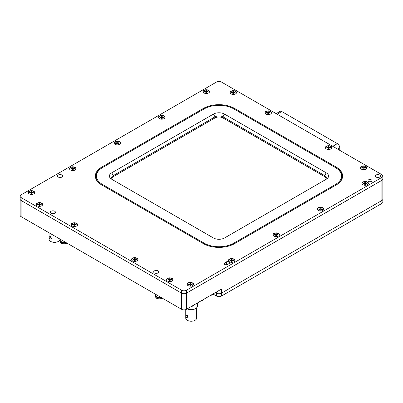 <?xml version="1.0" encoding="UTF-8"?>
<svg xmlns="http://www.w3.org/2000/svg" width="403" height="403" viewBox="0 0 403 403"><rect width="100%" height="100%" fill="white"/><g stroke="black" fill="none" stroke-linecap="round" stroke-linejoin="round"><path stroke-width="0.6" d="M382.85 176.035A3.37 1.944 0 0 0 381.863 174.655L221.363 81.995A3.37 1.944 0 0 0 216.597 81.995L21.137 194.84A3.37 1.944 0 0 0 20.15 196.216A3.37 1.944 0 0 0 21.137 197.591L181.637 290.256A3.37 1.944 0 0 0 186.403 290.256L381.863 177.411A3.37 1.944 0 0 0 382.85 176.035L382.85 178.947A3.37 1.944 180 0 1 381.863 180.322L186.403 293.167L381.863 180.322A3.37 1.944 0 0 0 382.85 178.947A3.37 1.944 180 0 1 382.85 178.957L382.85 199.153A3.37 1.944 180 0 1 382.85 199.153L382.85 202.064A3.37 1.944 180 0 1 381.863 203.444L381.863 200.528A3.37 1.944 0 0 0 382.85 199.153A3.37 1.944 180 0 1 381.863 200.528A3.37 1.944 0 0 0 382.85 199.142A3.37 1.944 180 0 1 381.863 200.518L381.863 180.332A3.37 1.944 0 0 0 382.85 178.957A3.37 1.944 180 0 1 381.863 180.332L186.403 293.183A3.37 1.944 180 0 1 181.637 293.183A3.37 1.944 0 0 0 186.403 293.183L186.403 309.328L221.363 289.142L221.363 293.183A3.37 1.944 180 0 1 216.597 293.183L215.474 292.543L216.597 293.193A3.37 1.944 0 0 0 221.363 293.193L381.863 200.518L221.363 293.193A3.37 1.944 180 0 1 216.597 293.193A3.37 1.944 0 0 0 221.363 293.183L221.363 296.104A3.37 1.944 180 0 1 216.597 296.104L212.95 294.004M20.15 196.216L20.15 199.132A3.37 1.944 0 0 0 21.137 200.518L181.637 293.183L21.137 200.508A3.37 1.944 180 0 1 20.15 199.132A3.37 1.944 180 0 1 20.15 199.137A3.37 1.944 0 0 0 21.137 200.508A3.37 1.944 180 0 1 20.15 199.142L20.15 215.288A3.37 1.944 180 0 0 21.137 216.663L181.637 309.328L181.637 293.167A3.37 1.944 0 0 0 186.403 293.167A3.37 1.944 180 0 1 181.637 293.167L181.637 290.256M186.403 309.328A3.37 1.944 180 0 1 181.637 309.328M216.597 296.104L216.597 293.193L215.484 292.538L216.597 293.183L216.597 291.898M49.08 232.798L49.08 239.211A5.43 3.133 0 0 0 52.43 242.107A5.43 3.133 0 0 0 58.349 241.427A5.43 3.133 0 0 0 59.936 239.211L59.936 239.065M50.138 238.979A1.315 0.756 60 0 1 49.282 237.825A1.315 0.756 60 0 1 49.483 236.773A1.315 0.756 60 0 1 50.138 236.838A1.315 0.756 60 0 1 50.995 237.997A1.315 0.756 60 0 1 50.793 239.044A1.315 0.756 60 0 1 50.138 238.979M49.483 236.773L50.667 236.531L51.383 238.707L50.793 239.044M381.863 203.444L221.363 296.104M192.679 285.621L192.679 285.621A3.259 1.879 0 0 0 192.679 282.961A3.259 1.879 0 0 0 188.07 282.961A3.259 1.879 0 0 0 188.07 285.621A3.259 1.879 0 0 0 192.679 285.621M33.771 193.878L33.771 193.878A3.259 1.879 0 0 0 33.771 191.218A3.259 1.879 0 0 0 29.162 191.218A3.259 1.879 0 0 0 29.162 193.878A3.259 1.879 0 0 0 33.771 193.878M371.334 181.426A1.965 1.133 0 0 0 371.909 180.62A1.965 1.133 0 0 0 370.695 179.572A1.965 1.133 0 0 0 368.554 179.819A1.965 1.133 0 0 0 367.979 180.62A1.965 1.133 0 0 0 369.193 181.667A1.965 1.133 0 0 0 371.334 181.426M379.676 177.063A2.529 1.461 0 0 0 380.417 176.035A2.529 1.461 0 0 0 378.855 174.685A2.529 1.461 0 0 0 376.1 175.003A2.529 1.461 0 0 0 375.359 176.035A2.529 1.461 0 0 0 376.921 177.38A2.529 1.461 0 0 0 379.676 177.063M377.722 177.491A2.529 1.461 180 0 1 378.054 177.491M61.861 177.063A2.529 1.461 0 0 0 62.596 176.035A2.529 1.461 0 0 0 61.039 174.685A2.529 1.461 0 0 0 58.284 175.003A2.529 1.461 0 0 0 57.543 176.035A2.529 1.461 0 0 0 59.105 177.38A2.529 1.461 0 0 0 61.861 177.063M59.901 177.491A2.529 1.461 180 0 1 60.238 177.491M157.996 272.942A2.529 1.461 0 0 0 158.737 271.909A2.529 1.461 0 0 0 157.18 270.559A2.529 1.461 0 0 0 154.425 270.876A2.529 1.461 0 0 0 153.684 271.909A2.529 1.461 0 0 0 155.246 273.254A2.529 1.461 0 0 0 157.996 272.942M156.042 273.365A2.529 1.461 180 0 1 156.379 273.365M54.707 213.303A2.529 1.461 0 0 0 55.448 212.27A2.529 1.461 0 0 0 53.886 210.925A2.529 1.461 0 0 0 51.131 211.243A2.529 1.461 0 0 0 50.39 212.27A2.529 1.461 0 0 0 51.952 213.62A2.529 1.461 0 0 0 54.707 213.303M52.753 213.731A2.529 1.461 180 0 1 53.085 213.731M75.089 170.026L75.089 170.026A3.259 1.879 0 0 0 75.089 167.361A3.259 1.879 0 0 0 70.48 167.361A3.259 1.879 0 0 0 70.48 170.026A3.259 1.879 0 0 0 75.089 170.026M208.573 92.957L208.573 92.957A3.259 1.879 0 0 0 208.573 90.297A3.259 1.879 0 0 0 203.963 90.297A3.259 1.879 0 0 0 203.963 92.957A3.259 1.879 0 0 0 208.573 92.957M119.58 144.334L119.58 144.334A3.259 1.879 0 0 0 119.58 141.675A3.259 1.879 0 0 0 114.976 141.675A3.259 1.879 0 0 0 114.976 144.334A3.259 1.879 0 0 0 119.58 144.334M164.076 118.648L164.076 118.648A3.259 1.879 0 0 0 164.076 115.983A3.259 1.879 0 0 0 159.467 115.983A3.259 1.879 0 0 0 159.467 118.648A3.259 1.879 0 0 0 164.076 118.648M322.984 210.391L322.984 210.391A3.259 1.879 0 0 0 322.984 207.731A3.259 1.879 0 0 0 318.38 207.731A3.259 1.879 0 0 0 318.38 210.391A3.259 1.879 0 0 0 322.984 210.391M233.997 261.769L233.997 261.769A3.259 1.879 0 0 0 233.997 259.109A3.259 1.879 0 0 0 229.388 259.109A3.259 1.879 0 0 0 229.388 261.769A3.259 1.879 0 0 0 233.997 261.769M367.481 184.705L367.481 184.705A3.259 1.879 0 0 0 367.481 182.04A3.259 1.879 0 0 0 362.871 182.04A3.259 1.879 0 0 0 362.871 184.705A3.259 1.879 0 0 0 367.481 184.705M278.493 236.082L278.493 236.082A3.259 1.879 0 0 0 278.493 233.418A3.259 1.879 0 0 0 273.884 233.418A3.259 1.879 0 0 0 273.884 236.082A3.259 1.879 0 0 0 278.493 236.082M137.06 260.852L137.06 260.852A3.259 1.879 0 0 0 137.06 258.192A3.259 1.879 0 0 0 132.456 258.192A3.259 1.879 0 0 0 132.456 260.852A3.259 1.879 0 0 0 137.06 260.852M76.676 225.987L76.676 225.987A3.259 1.879 0 0 0 76.676 223.327A3.259 1.879 0 0 0 72.066 223.327A3.259 1.879 0 0 0 72.066 225.987A3.259 1.879 0 0 0 76.676 225.987M41.716 205.807A3.259 1.879 0 0 0 41.716 205.802A3.259 1.879 0 0 0 41.716 203.142A3.259 1.879 0 0 0 37.106 203.142A3.259 1.879 0 0 0 37.106 205.802A3.259 1.879 0 0 0 41.716 205.807M172.021 281.037L172.021 281.037A3.259 1.879 0 0 0 172.021 278.377A3.259 1.879 0 0 0 167.416 278.377A3.259 1.879 0 0 0 167.416 281.037A3.259 1.879 0 0 0 172.021 281.037M365.894 169.104L365.894 169.104A3.259 1.879 0 0 0 365.894 166.444A3.259 1.879 0 0 0 361.284 166.444A3.259 1.879 0 0 0 361.284 169.104A3.259 1.879 0 0 0 365.894 169.104M330.934 148.924L330.934 148.924A3.259 1.879 0 0 0 330.934 146.264A3.259 1.879 0 0 0 326.324 146.264A3.259 1.879 0 0 0 326.324 148.924A3.259 1.879 0 0 0 330.934 148.924M270.544 114.059L270.544 114.059A3.259 1.879 0 0 0 270.544 111.399A3.259 1.879 0 0 0 265.94 111.399A3.259 1.879 0 0 0 265.94 114.059A3.259 1.879 0 0 0 270.544 114.059M235.584 93.874L235.584 93.874A3.259 1.879 0 0 0 235.584 91.214A3.259 1.879 0 0 0 230.979 91.214A3.259 1.879 0 0 0 230.979 93.874A3.259 1.879 0 0 0 235.584 93.874M336.178 167.089A21.913 12.649 0 0 1 336.178 184.977L234.475 243.694A21.913 12.649 0 0 1 203.485 243.694L101.783 184.977A21.913 12.649 0 0 1 101.783 167.089L203.485 108.372A21.913 12.649 0 0 1 234.475 108.372L336.178 167.089L335.78 167.774L335.382 167.547L335.78 167.774A21.349 12.327 0 0 1 335.79 185.199M227.524 264.454L229.111 263.537A1.965 1.133 0 0 0 229.685 262.731A1.965 1.133 0 0 0 228.471 261.683A1.965 1.133 0 0 0 226.33 261.93L224.743 262.847A1.965 1.133 0 0 0 224.164 263.653A1.965 1.133 0 0 0 225.378 264.7A1.965 1.133 0 0 0 227.524 264.454M233.68 243.236L335.382 184.519A20.79 11.999 0 0 0 335.382 167.547L233.68 108.83A20.79 11.999 0 0 0 204.281 108.83L102.579 167.547A20.79 11.999 0 0 0 102.579 184.519L204.281 243.236A20.79 11.999 0 0 0 233.68 243.236L234.072 243.921M213.419 237.961L111.717 179.244A7.864 4.539 180 0 1 111.717 172.822L213.419 114.104A7.864 4.539 180 0 1 224.542 114.104L326.244 172.822A7.864 4.539 180 0 1 326.244 179.244L224.542 237.961A7.864 4.539 180 0 1 213.419 237.961M227.378 264.529A1.965 1.133 0 0 0 226.471 264.766M326.223 178.408A5.617 3.244 0 0 0 324.657 176.65L222.955 117.933A5.617 3.244 0 0 0 215.006 117.933L113.303 176.65A5.617 3.244 0 0 0 111.737 178.408M324.667 180.156A5.617 3.244 0 0 0 326.299 177.869A5.617 3.244 0 0 0 324.657 175.572L222.955 116.855A5.617 3.244 0 0 0 215.006 116.855L113.303 175.572A5.617 3.244 0 0 0 111.661 177.869A5.617 3.244 0 0 0 113.293 180.156M101.783 167.089L102.181 167.774A21.349 12.327 0 0 0 102.171 185.199M102.181 167.774L102.579 167.547L102.181 167.774M381.863 177.411L381.863 180.332L186.403 293.183L186.403 290.256M65.321 242.173A3.879 2.237 180 0 1 60.168 240.062L60.168 239.201M65.976 242.551A3.879 2.237 180 0 1 60.168 240.611A3.879 2.237 180 0 1 60.178 240.425A3.879 2.237 180 0 1 60.198 240.334M160.666 297.223A3.879 2.237 180 0 1 155.513 295.107L155.513 294.245M161.321 297.6A3.879 2.237 180 0 1 155.513 295.661A3.879 2.237 180 0 1 155.528 295.47A3.879 2.237 180 0 1 155.543 295.384M276.146 113.621L280.065 111.359A3.37 1.944 60 0 1 281.747 111.525L337.366 143.634A3.37 1.944 60 0 1 339.749 147.765L339.749 150.344M231.04 93.909A3.088 1.783 180 0 1 230.194 92.68A3.088 1.783 180 0 1 233.282 90.897A3.088 1.783 180 0 1 236.37 92.68A3.088 1.783 180 0 1 235.523 93.909M233.73 93.657L233.73 92.876L235.08 92.876L235.08 92.358L233.73 92.358L233.73 91.577L232.833 91.577L232.833 92.358L231.483 92.358L231.483 92.876L232.833 92.876L232.833 93.657L233.73 93.657M233.7 93.657L233.73 92.876M232.869 93.657L232.833 92.876M231.503 92.876L231.483 92.358M233.715 93.3L233.695 92.519L232.874 92.519L232.853 93.3M232.874 93.3L232.833 92.358M232.874 92.519L232.833 91.577M233.695 92.519L233.73 91.577M233.695 93.3L233.73 92.358M235.06 92.876L235.08 92.358M266 114.094A3.088 1.783 180 0 1 265.154 112.865A3.088 1.783 180 0 1 268.242 111.082A3.088 1.783 180 0 1 271.33 112.865A3.088 1.783 180 0 1 270.484 114.094M268.69 113.837L268.69 113.062L270.04 113.062L270.04 112.543L268.69 112.543L268.69 111.762L267.794 111.762L267.794 112.543L266.443 112.543L266.443 113.062L267.794 113.062L267.794 113.837L268.69 113.837M268.66 113.837L268.69 113.062M267.829 113.837L267.794 113.062M266.464 113.062L266.443 112.543M268.675 113.48L268.65 112.704L267.834 112.704L267.814 113.48M267.834 113.48L267.794 112.543M267.834 112.704L267.794 111.762M268.65 112.704L268.69 111.762M268.65 113.48L268.69 112.543M270.02 113.062L270.04 112.543M326.385 148.959A3.088 1.783 180 0 1 325.538 147.73A3.088 1.783 180 0 1 328.626 145.946A3.088 1.783 180 0 1 331.719 147.73A3.088 1.783 180 0 1 330.873 148.959M329.08 148.702L329.08 147.926L330.425 147.926L330.425 147.407L329.08 147.407L329.08 146.627L328.178 146.627L328.178 147.407L326.828 147.407L326.828 147.926L328.178 147.926L328.178 148.702L329.08 148.702M329.044 148.702L329.08 147.926M328.213 148.702L328.178 147.926M326.853 147.926L326.828 147.407M329.08 147.407L329.039 148.344L329.039 147.569L328.218 147.569L328.198 148.344M328.218 148.344L328.178 147.407M328.218 147.569L328.178 146.627M329.039 147.569L329.08 146.627M330.405 147.926L330.425 147.407M361.345 169.139A3.088 1.783 180 0 1 360.499 167.915A3.088 1.783 180 0 1 363.587 166.132A3.088 1.783 180 0 1 366.68 167.915A3.088 1.783 180 0 1 365.833 169.139M364.04 168.887L364.04 168.106L365.385 168.106L365.385 167.588L364.04 167.588L364.04 166.812L363.138 166.812L363.138 167.588L361.788 167.588L361.788 168.106L363.138 168.106L363.138 168.887L364.04 168.887M364.005 168.887L364.04 168.106M363.174 168.887L363.138 168.106M361.813 168.106L361.788 167.588M364.04 167.588L364 168.53L364 167.749L363.179 167.749L363.158 168.53M363.179 168.53L363.138 167.588M363.179 167.749L363.138 166.812M364 167.749L364.04 166.812M365.365 168.106L365.385 167.588M362.932 184.735A3.088 1.783 180 0 1 362.085 183.511A3.088 1.783 180 0 1 365.178 181.728A3.088 1.783 180 0 1 368.266 183.511A3.088 1.783 180 0 1 367.42 184.735M365.627 184.483L365.627 183.703L366.977 183.703L366.977 183.184L365.627 183.184L365.627 182.408L364.73 182.408L364.73 183.184L363.38 183.184L363.38 183.703L364.73 183.703L364.73 184.483L365.627 184.483M365.592 184.483L365.627 183.703M364.76 184.483L364.73 183.703M363.4 183.703L363.38 183.184M365.627 183.184L365.586 184.126L365.586 183.35L364.765 183.35L364.745 184.126M364.765 184.126L364.73 183.184M364.765 183.35L364.73 182.408M365.586 183.35L365.627 182.408M366.952 183.703L366.977 183.184M318.441 210.426A3.088 1.783 180 0 1 317.594 209.197A3.088 1.783 180 0 1 320.682 207.414A3.088 1.783 180 0 1 323.77 209.197A3.088 1.783 180 0 1 322.924 210.426M321.131 210.175L321.131 209.394L322.481 209.394L322.481 208.875L321.131 208.875L321.131 208.094L320.234 208.094L320.234 208.875L318.884 208.875L318.884 209.394L320.234 209.394L320.234 210.175L321.131 210.175M321.095 210.175L321.131 209.394M320.269 210.175L320.234 209.394M318.904 209.394L318.884 208.875M321.115 209.817L321.09 209.036L320.274 209.036L320.249 209.817M320.274 209.817L320.234 208.875M320.274 209.036L320.234 208.094M321.09 209.036L321.131 208.094M321.09 209.817L321.131 208.875M322.46 209.394L322.481 208.875M273.944 236.113A3.088 1.783 180 0 1 273.098 234.889A3.088 1.783 180 0 1 276.186 233.105A3.088 1.783 180 0 1 279.279 234.889A3.088 1.783 180 0 1 278.433 236.113M276.639 235.861L276.639 235.085L277.984 235.085L277.984 234.561L276.639 234.561L276.639 233.785L275.738 233.785L275.738 234.561L274.388 234.561L274.388 235.085L275.738 235.085L275.738 235.861L276.639 235.861M276.604 235.861L276.639 235.085M275.773 235.861L275.738 235.085M274.413 235.085L274.388 234.561M276.639 234.561L276.599 235.503L276.599 234.727L275.778 234.727L275.758 235.503M275.778 235.503L275.738 234.561M275.778 234.727L275.738 233.785M276.599 234.727L276.639 233.785M277.964 235.085L277.984 234.561M229.448 261.804A3.088 1.783 180 0 1 228.602 260.575A3.088 1.783 180 0 1 231.695 258.791A3.088 1.783 180 0 1 234.783 260.575A3.088 1.783 180 0 1 233.936 261.804M232.143 261.552L232.143 260.771L233.493 260.771L233.493 260.252L232.143 260.252L232.143 259.472L231.241 259.472L231.241 260.252L229.896 260.252L229.896 260.771L231.241 260.771L231.241 261.552L232.143 261.552M232.108 261.552L232.143 260.771M231.277 261.552L231.241 260.771M229.917 260.771L229.896 260.252M232.123 261.194L232.103 260.414L231.282 260.414L231.262 261.194L231.241 260.252M231.282 260.414L231.241 259.472M232.103 260.414L232.143 259.472M232.103 261.194L232.143 260.252M233.468 260.771L233.493 260.252M188.136 285.656A3.088 1.783 180 0 1 187.284 284.432A3.088 1.783 180 0 1 190.377 282.649A3.088 1.783 180 0 1 193.465 284.432A3.088 1.783 180 0 1 192.619 285.656M190.826 285.405L190.826 284.624L192.176 284.624L192.176 284.105L190.826 284.105L190.826 283.329L189.929 283.329L189.929 284.105L188.579 284.105L188.579 284.624L189.929 284.624L189.929 285.405L190.826 285.405M190.79 285.405L190.826 284.624M189.959 285.405L189.929 284.624M188.599 284.624L188.579 284.105M190.826 284.105L190.785 285.047L190.785 284.266L189.964 284.266L189.944 285.047M189.964 285.047L189.929 284.105M189.964 284.266L189.929 283.329M190.785 284.266L190.826 283.329M192.15 284.624L192.176 284.105M37.167 205.837A3.088 1.783 180 0 1 36.32 204.613A3.088 1.783 180 0 1 39.413 202.83A3.088 1.783 180 0 1 42.501 204.613A3.088 1.783 180 0 1 41.655 205.837M39.862 205.585L39.862 204.805L41.212 204.805L41.212 204.286L39.862 204.286L39.862 203.51L38.96 203.51L38.96 204.286L37.615 204.286L37.615 204.805L38.96 204.805L38.96 205.585L39.862 205.585M39.826 205.585L39.862 204.805M38.995 205.585L38.96 204.805M37.635 204.805L37.615 204.286M39.842 205.228L39.821 204.447L39 204.447L38.98 205.228L38.96 204.286M39 204.447L38.96 203.51M39.821 204.447L39.862 203.51M39.821 205.228L39.862 204.286M41.187 204.805L41.212 204.286M72.127 226.023A3.088 1.783 180 0 1 71.281 224.798A3.088 1.783 180 0 1 74.374 223.01A3.088 1.783 180 0 1 77.462 224.798A3.088 1.783 180 0 1 76.615 226.023M74.822 225.771L74.822 224.99L76.172 224.99L76.172 224.471L74.822 224.471L74.822 223.695L73.92 223.695L73.92 224.471L72.575 224.471L72.575 224.99L73.92 224.99L73.92 225.771L74.822 225.771M74.787 225.771L74.822 224.99M73.956 225.771L73.92 224.99M72.595 224.99L72.575 224.471M74.802 225.413L74.782 224.632L73.961 224.632L73.94 225.413L73.92 224.471M73.961 224.632L73.92 223.695M74.782 224.632L74.822 223.695M74.782 225.413L74.822 224.471M76.147 224.99L76.172 224.471M132.516 260.887A3.088 1.783 180 0 1 131.67 259.658A3.088 1.783 180 0 1 134.758 257.875A3.088 1.783 180 0 1 137.846 259.658A3.088 1.783 180 0 1 137 260.887M135.207 260.63L135.207 259.854L136.557 259.854L136.557 259.336L135.207 259.336L135.207 258.555L134.31 258.555L134.31 259.336L132.96 259.336L132.96 259.854L134.31 259.854L134.31 260.63L135.207 260.63M135.171 260.63L135.207 259.854M134.34 260.63L134.31 259.854M132.98 259.854L132.96 259.336M135.186 260.278L135.166 259.497L134.35 259.497L134.325 260.278M134.35 260.278L134.31 259.336M134.35 259.497L134.31 258.555M135.166 259.497L135.207 258.555M135.166 260.278L135.207 259.336M136.536 259.854L136.557 259.336M167.477 281.072A3.088 1.783 180 0 1 166.63 279.843A3.088 1.783 180 0 1 169.718 278.06A3.088 1.783 180 0 1 172.806 279.843A3.088 1.783 180 0 1 171.96 281.072M170.167 280.815L170.167 280.04L171.517 280.04L171.517 279.521L170.167 279.521L170.167 278.74L169.27 278.74L169.27 279.521L167.92 279.521L167.92 280.04L169.27 280.04L169.27 280.815L170.167 280.815M170.131 280.815L170.167 280.04M169.3 280.815L169.27 280.04M167.94 280.04L167.92 279.521M170.147 280.458L170.126 279.682L169.305 279.682L169.285 280.458M169.305 280.458L169.27 279.521M169.305 279.682L169.27 278.74M170.126 279.682L170.167 278.74M170.126 280.458L170.167 279.521M171.497 280.04L171.517 279.521M204.024 92.992A3.088 1.783 180 0 1 203.177 91.763A3.088 1.783 180 0 1 206.265 89.98A3.088 1.783 180 0 1 209.359 91.763A3.088 1.783 180 0 1 208.512 92.992M206.719 92.735L206.719 91.96L208.064 91.96L208.064 91.441L206.719 91.441L206.719 90.66L205.817 90.66L205.817 91.441L204.467 91.441L204.467 91.96L205.817 91.96L205.817 92.735L206.719 92.735M206.684 92.735L206.719 91.96M205.852 92.735L205.817 91.96M204.492 91.96L204.467 91.441M206.719 91.441L206.679 92.383L206.679 91.602L205.857 91.602L205.837 92.383M205.857 92.383L205.817 91.441M205.857 91.602L205.817 90.66M206.679 91.602L206.719 90.66M208.044 91.96L208.064 91.441M159.528 118.678A3.088 1.783 180 0 1 158.681 117.454A3.088 1.783 180 0 1 161.774 115.671A3.088 1.783 180 0 1 164.862 117.454A3.088 1.783 180 0 1 164.016 118.678M162.223 118.427L162.223 117.646L163.573 117.646L163.573 117.127L162.223 117.127L162.223 116.351L161.321 116.351L161.321 117.127L159.976 117.127L159.976 117.646L161.321 117.646L161.321 118.427L162.223 118.427M162.187 118.427L162.223 117.646M161.356 118.427L161.321 117.646M159.996 117.646L159.976 117.127M162.202 118.069L162.182 117.293L161.361 117.293L161.341 118.069L161.321 117.127M161.361 117.293L161.321 116.351M162.182 117.293L162.223 116.351M162.182 118.069L162.223 117.127M163.547 117.646L163.573 117.127M115.036 144.37A3.088 1.783 180 0 1 114.19 143.141A3.088 1.783 180 0 1 117.278 141.357A3.088 1.783 180 0 1 120.366 143.141A3.088 1.783 180 0 1 119.52 144.37M117.726 144.118L117.726 143.337L119.076 143.337L119.076 142.818L117.726 142.818L117.726 142.037L116.83 142.037L116.83 142.818L115.48 142.818L115.48 143.337L116.83 143.337L116.83 144.118L117.726 144.118M117.691 144.118L117.726 143.337M116.865 144.118L116.83 143.337M115.5 143.337L115.48 142.818M117.711 143.76L117.686 142.979L116.87 142.979L116.845 143.76M116.87 143.76L116.83 142.818M116.87 142.979L116.83 142.037M117.686 142.979L117.726 142.037M117.686 143.76L117.726 142.818M119.056 143.337L119.076 142.818M70.54 170.056A3.088 1.783 180 0 1 69.694 168.832A3.088 1.783 180 0 1 72.782 167.049A3.088 1.783 180 0 1 75.875 168.832A3.088 1.783 180 0 1 75.029 170.056M73.23 169.804L73.23 169.023L74.58 169.023L74.58 168.504L73.23 168.504L73.23 167.729L72.333 167.729L72.333 168.504L70.983 168.504L70.983 169.023L72.333 169.023L72.333 169.804L73.23 169.804M73.2 169.804L73.23 169.023M72.369 169.804L72.333 169.023M71.009 169.023L70.983 168.504M73.215 169.446L73.195 168.671L72.374 168.671L72.354 169.446L72.333 168.504M72.374 168.671L72.333 167.729M73.195 168.671L73.23 167.729M73.195 169.446L73.23 168.504M74.56 169.023L74.58 168.504M29.223 193.914A3.088 1.783 180 0 1 28.376 192.684A3.088 1.783 180 0 1 31.464 190.901A3.088 1.783 180 0 1 34.557 192.684A3.088 1.783 180 0 1 33.711 193.914M31.918 193.657L31.918 192.881L33.263 192.881L33.263 192.362L31.918 192.362L31.918 191.581L31.016 191.581L31.016 192.362L29.671 192.362L29.671 192.881L31.016 192.881L31.016 193.657L31.918 193.657M31.882 193.657L31.918 192.881M31.051 193.657L31.016 192.881M29.691 192.881L29.671 192.362M31.918 192.362L31.877 193.299L31.877 192.523L31.056 192.523L31.036 193.299M31.056 193.299L31.016 192.362M31.056 192.523L31.016 191.581M31.877 192.523L31.918 191.581M33.242 192.881L33.263 192.362M187.219 308.859A6.221 3.592 0 0 0 195.571 308.622A6.221 3.592 0 0 0 197.394 306.084L197.394 302.985M185.743 309.625L185.743 318.108A5.43 3.133 0 0 0 189.093 321.005A5.43 3.133 0 0 0 195.012 320.325A5.43 3.133 0 0 0 196.599 318.108L196.599 307.837M186.801 317.881A1.315 0.756 60 0 1 185.944 316.728A1.315 0.756 60 0 1 186.146 315.675A1.315 0.756 60 0 1 186.801 315.74A1.315 0.756 60 0 1 187.657 316.894A1.315 0.756 60 0 1 187.46 317.947A1.315 0.756 60 0 1 186.801 317.881M186.146 315.675L187.33 315.433L188.045 317.609L187.46 317.947M193.687 305.121A2.811 1.622 180 0 1 192.417 305.857M191.43 306.426A2.247 1.3 0 0 0 192.674 306.099A2.247 1.3 0 0 0 192.866 305.988A2.247 1.3 0 0 0 193.364 305.414M203.777 299.298A2.811 1.622 180 0 1 202.508 300.028M201.52 300.598A2.247 1.3 0 0 0 202.769 300.275A2.247 1.3 0 0 0 202.956 300.164A2.247 1.3 0 0 0 203.455 299.59M21.137 197.591L21.137 216.663M326.244 172.822L324.657 175.572L324.657 176.65M224.542 114.104L222.955 116.855L222.955 117.933M213.419 114.104L215.006 116.855L215.006 117.933M111.717 172.822L113.303 175.572L113.303 176.65M335.78 185.209L335.382 184.519M203.888 243.921L204.281 243.236M102.181 185.209L102.579 184.519M203.485 108.372L203.883 109.057M234.475 108.372L234.078 109.057M224.743 264.454L224.743 262.847M226.33 264.781L226.33 261.93M66.863 243.064A3.879 2.237 180 0 1 62.611 243.608A3.879 2.237 180 0 1 60.168 241.528L61.085 243.15L63.064 243.926L65.417 243.85L67.004 243.145M162.208 298.114A3.879 2.237 180 0 1 157.956 298.658A3.879 2.237 180 0 1 155.513 296.578L156.429 298.195L158.414 298.976L160.767 298.895L162.349 298.195M281.747 111.525L277.133 114.19M337.366 143.634L332.752 146.304M339.749 147.765L337.518 149.055M212.719 294.135A1.688 0.972 180 0 1 212.064 294.87A1.688 0.972 180 0 1 211.096 295.072M60.168 240.611L60.168 241.528M155.513 295.661L155.513 296.578M210.719 295.288L211.948 295.127L212.719 294.099M191.365 306.461A3.259 3.259 0 0 0 192.674 306.099M201.46 300.638A3.259 3.259 0 0 0 202.769 300.275"/></g></svg>
